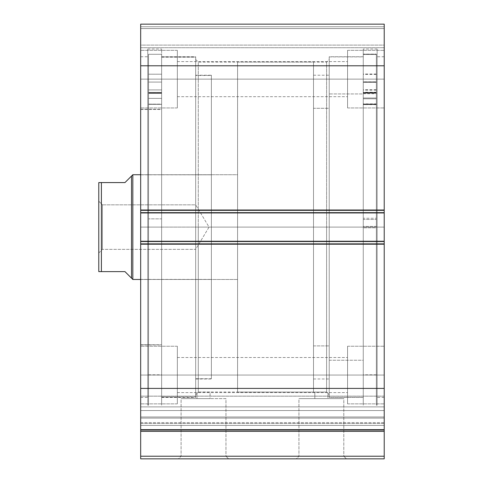 <?xml version="1.0" encoding="UTF-8"?>
<svg xmlns="http://www.w3.org/2000/svg" width="483" height="483" viewBox="0 0 483 483"><rect width="100%" height="100%" fill="white"/><g stroke="black" fill="none" stroke-linecap="round" stroke-linejoin="round"><path stroke-width="0.36" stroke-dasharray="2.42 1.81" d="M140.68 422.613L384.22 422.613L384.22 423.5L140.68 423.5L140.68 458.85L384.22 458.85L384.22 456.23L384.22 458.85L140.68 458.85L140.68 431.379L384.22 431.379L384.22 456.23L140.68 456.23L384.22 456.23L384.22 429.478L384.22 431.379L140.68 431.379L140.68 406.891L384.22 406.891L384.22 396.157L384.22 406.891L140.68 406.891L140.68 396.157L140.68 406.891L384.22 406.891L384.22 410.562L140.68 410.562L140.68 406.891L384.22 406.891L384.22 396.157L384.22 406.891L140.68 406.891L140.68 396.157L140.68 406.891L384.22 406.891L384.22 416.98L140.68 416.98L140.68 422.613L140.68 396.157L140.68 430.045L140.68 396.157L140.68 416.98L384.22 416.98L384.22 396.157L384.22 430.045L384.22 396.157L384.22 425.396L384.22 422.613L140.68 422.613L140.68 416.98L384.22 416.98L384.22 406.891L140.68 406.891L140.68 410.562L384.22 410.562L384.22 406.891L140.68 406.891L140.68 416.98L384.22 416.98L384.22 422.613L140.68 422.613L140.68 425.396L384.22 425.396L384.22 429.478L384.22 425.396L384.22 429.478L140.68 429.478L140.68 425.396L384.22 425.396L384.22 429.478L140.68 429.478L140.68 423.5L384.22 423.5L384.22 425.396L140.68 425.396L384.22 425.396L384.22 422.613L140.68 422.613M181.095 456.23L225.959 456.23L228.58 458.85L178.481 458.85L181.095 456.23L181.095 398.62L225.959 398.62L225.959 456.23L181.095 456.23L225.959 456.23L225.959 398.62L181.095 398.62L181.095 456.23L178.481 458.85L228.58 458.85L178.958 458.85L228.58 458.85L225.959 456.23L181.095 456.23M298.941 456.23L343.799 456.23L346.42 458.85L296.321 458.85L298.941 456.23L298.941 398.62L343.799 398.62L343.799 456.23L298.941 456.23L343.799 456.23L343.799 398.62L298.941 398.62L298.941 456.23L296.321 458.85L346.42 458.85L296.804 458.85L346.42 458.85L343.799 456.23L298.941 456.23M198.881 392.009L210.075 392.075L210.075 398.62L196.986 398.62L196.986 393.385L198.29 392.027L201.574 391.955L314.825 392.075L314.825 398.62L343.799 398.62L321.37 398.62L327.915 398.62L327.915 393.385L326.605 392.027L314.825 392.075L326.605 392.027L326.605 62.12L326.605 227.095L329.225 227.095L326.605 227.095L326.605 62.12L326.605 227.095L198.29 227.095L198.29 62.12L198.29 227.095L195.675 227.095L326.605 227.095L198.29 227.095L198.29 62.12L198.29 227.095L326.605 227.095L326.605 392.027L327.915 393.385L327.915 398.62L314.825 398.62L314.825 392.075L326.605 392.027L326.605 227.095L329.225 227.095L329.225 59.5L329.225 227.095L363.27 227.095L363.27 397.443L363.27 227.095L329.225 227.095L329.225 397.443L329.225 227.095L377.145 227.095L377.145 405.165L377.145 227.095L363.27 227.095L363.27 405.165L363.27 227.095L384.22 227.095L384.22 397.443L384.22 227.095L377.145 227.095L377.145 397.443L377.145 227.095L384.22 227.095L384.22 397.443L384.22 227.095L377.145 227.095L377.145 56.752L377.145 405.165L377.145 49.025L377.145 397.443L377.145 56.752L377.145 227.095L363.27 227.095L363.27 49.025L363.27 405.165L363.27 49.025L363.27 397.443L363.27 56.752L363.27 227.095L329.225 227.095L329.225 56.752L329.225 397.443L329.225 56.752L329.225 394.689L329.225 227.095L326.605 227.095L326.605 392.027L314.994 392.069M195.675 227.095L195.675 59.5L195.675 227.095L161.63 227.095L161.63 56.752L161.63 227.095L195.675 227.095L195.675 56.752L195.675 227.095L147.75 227.095L147.75 49.025L147.75 227.095L161.63 227.095L161.63 49.025L161.63 227.095L140.68 227.095L140.68 56.752L140.68 227.095L147.75 227.095L147.75 56.752L147.75 227.095L140.68 227.095L140.68 397.443L140.68 56.752L140.68 227.095L147.75 227.095L147.75 405.165L147.75 49.025L147.75 397.443L147.75 56.752L147.75 227.095L161.63 227.095L161.63 405.165L161.63 49.025L161.63 397.443L161.63 56.752L161.63 227.095L195.675 227.095L195.675 397.443L195.675 56.752L195.675 394.689L195.675 227.095L198.29 227.095L198.29 392.027L198.29 227.095L195.675 227.095L195.675 394.689L195.675 227.095M177.339 79.14L177.339 50.335L177.339 79.14L140.68 79.14L177.339 79.14L177.339 50.335L177.339 79.14L140.68 79.14L140.68 50.335L140.68 79.14L177.339 79.14L177.339 61.595L177.339 79.14L347.555 79.14L347.555 50.335L347.555 79.14L384.22 79.14L347.555 79.14L347.555 50.335L347.555 79.14L384.22 79.14L384.22 50.335L384.22 79.14L177.339 79.14L177.339 61.595L177.339 79.14L347.555 79.14L347.555 61.595L347.555 79.14L177.339 79.14L347.555 79.14L347.555 61.595L347.555 79.14L177.339 79.14L177.339 96.685L177.339 79.14L347.555 79.14L347.555 96.685L347.555 79.14L177.339 79.14L177.339 96.685L177.339 50.335L177.339 107.951L177.339 61.595L177.339 79.14L140.68 79.14L140.68 50.335L140.68 107.951L140.68 50.335L140.68 107.951L140.68 79.14L177.339 79.14L177.339 107.951L177.339 50.335L177.339 107.951L177.339 61.595L177.339 79.14L140.68 79.14L140.68 107.951L140.68 79.14L177.339 79.14L177.339 107.951L177.339 79.14M177.339 375.05L177.339 346.245L177.339 375.05L140.68 375.05L177.339 375.05L177.339 346.245L177.339 375.05L140.68 375.05L140.68 346.245L140.68 375.05L177.339 375.05L177.339 357.505L177.339 375.05L347.555 375.05L347.555 346.245L347.555 375.05L384.22 375.05L347.555 375.05L347.555 346.245L347.555 375.05L384.22 375.05L384.22 346.245L384.22 375.05L177.339 375.05L177.339 357.505L177.339 375.05L347.555 375.05L347.555 357.505L347.555 375.05L177.339 375.05L347.555 375.05L347.555 357.505L347.555 375.05L177.339 375.05L177.339 392.601L177.339 375.05L347.555 375.05L347.555 392.601L347.555 375.05L177.339 375.05L177.339 392.601L177.339 346.245L177.339 403.86L177.339 357.505L177.339 375.05L140.68 375.05L140.68 346.245L140.68 403.86L140.68 346.245L140.68 403.86L140.68 375.05L177.339 375.05L177.339 403.86L177.339 346.245L177.339 403.86L177.339 357.505L177.339 375.05L140.68 375.05L140.68 403.86L140.68 375.05L177.339 375.05L177.339 403.86L177.339 375.05M384.22 79.14L384.22 107.951L384.22 50.335L384.22 107.951L384.22 79.14L347.555 79.14L347.555 107.951L347.555 50.335L347.555 96.685L347.555 79.14L384.22 79.14L384.22 107.951L384.22 79.14L347.555 79.14L347.555 107.951L347.555 50.335L347.555 96.685L347.555 79.14L384.22 79.14L384.22 107.951L384.22 79.14M384.22 375.05L384.22 403.86L384.22 346.245L384.22 403.86L384.22 375.05L347.555 375.05L347.555 403.86L347.555 346.245L347.555 392.601L347.555 375.05L384.22 375.05L384.22 403.86L384.22 375.05L347.555 375.05L347.555 403.86L347.555 346.245L347.555 392.601L347.555 375.05L384.22 375.05L384.22 403.86L384.22 375.05M384.22 430.256L384.22 429.478L140.68 429.478L384.22 429.478L384.22 430.045L140.68 430.045L384.22 430.045L140.68 430.045L140.68 388.41L140.68 430.045L140.68 418.091L384.22 418.091L384.22 410.562L140.68 410.562L140.68 418.091L384.22 418.091L384.22 430.045L140.68 430.045L384.22 430.045L140.68 430.045L140.68 429.478L140.68 430.256M384.22 430.045L384.22 388.41L140.68 388.41L140.68 243.855L384.22 243.855L140.68 243.855L140.68 388.41L384.22 388.41L384.22 241.24L140.68 241.24L140.68 243.855L140.68 241.24L384.22 241.24L140.68 241.24L140.68 241.76L384.22 241.76L384.22 244.38L140.68 244.38L140.68 241.24L140.68 244.38L384.22 244.38L140.68 244.38L384.22 244.38L140.68 244.38L384.22 244.38L140.68 244.38L384.22 244.38L384.22 241.24L140.68 241.24L384.22 241.24L384.22 244.38L384.22 241.76L140.68 241.76L140.68 244.38L140.68 241.24L384.22 241.24L384.22 241.76L140.68 241.76L140.68 209.815L384.22 209.815L384.22 212.435L140.68 212.435L384.22 212.435L384.22 209.815L140.68 209.815L384.22 209.815L140.68 209.815L140.68 212.435L384.22 212.435L140.68 212.435L140.68 212.955L384.22 212.955L384.22 209.815L140.68 209.815L140.68 212.955L140.68 209.815L384.22 209.815L140.68 209.815L140.68 244.38L140.68 241.76L384.22 241.76L384.22 212.435L384.22 212.955L140.68 212.955L384.22 212.955L140.68 212.955L384.22 212.955L140.68 212.955L140.68 209.815L384.22 209.815L384.22 212.955L384.22 210.34L140.68 210.34L140.68 65.785L384.22 65.785L140.68 65.785L140.68 210.34L384.22 210.34L384.22 24.15L140.68 24.15L140.68 65.785L140.68 24.15L140.68 26.77L384.22 26.77L384.22 24.15L140.68 24.15L384.22 24.15L384.22 26.77L140.68 26.77L140.68 28.6L384.22 28.6L140.68 28.6L384.22 28.6L140.68 28.6L140.68 45.1L384.22 45.1L384.22 28.6L384.22 46.102L384.22 45.1L140.68 45.1L140.68 46.102L140.68 28.6L384.22 28.6L140.68 28.6L384.22 28.6L384.22 26.77L140.68 26.77L384.22 26.77L384.22 45.1L384.22 24.349L384.22 28.6L140.68 28.6L140.68 45.1L140.68 24.15L384.22 24.15L140.68 24.15L384.22 24.15L384.22 430.045L384.22 410.562L140.68 410.562L140.68 418.091L384.22 418.091L140.68 418.091L140.68 430.045M384.22 46.102L384.22 47.72L384.22 46.102M140.68 46.102L140.68 47.72L140.68 46.102M209.93 392.069L198.29 392.027L196.986 393.385L196.986 398.62L203.53 398.62L181.095 398.62L210.075 398.62L196.986 398.62L210.075 398.62L210.075 392.075L198.29 392.027L198.29 227.095L198.29 392.027L197.348 393.005L198.29 392.027M347.555 375.05L347.555 403.86L347.555 375.05M347.555 79.14L347.555 107.951L347.555 79.14M140.68 375.05L140.68 403.86L140.68 375.05M140.68 79.14L140.68 107.951L140.68 79.14M140.68 47.72L384.22 47.72L140.68 47.72L384.22 47.72L384.22 45.1L140.68 45.1L140.68 47.72L140.68 45.1L384.22 45.1L384.22 47.72L140.68 47.72M140.68 227.095L140.68 397.443L140.68 227.095M147.75 227.095L147.75 405.165L147.75 227.095M161.63 227.095L161.63 397.443L161.63 227.095L148.535 227.095L161.63 227.095L161.63 405.165L161.63 54.289L148.535 54.289L148.535 405.165L148.535 227.095L161.63 227.095L148.535 227.095L148.535 54.289L161.63 54.289L161.63 405.165L161.63 227.095M384.22 227.095L384.22 56.752L384.22 227.095M377.145 227.095L377.145 49.025L377.145 227.095M363.27 227.095L363.27 56.752L363.27 227.095M225.959 398.62L207.907 398.62L225.959 398.62M316.993 398.62L298.941 398.62L316.993 398.62M196.986 393.385L195.675 394.689M327.552 393.005L326.605 392.027L327.552 393.005M329.225 227.095L329.225 394.689L329.225 227.095M329.225 360.246L363.27 360.246L363.27 397.31L363.27 93.95L329.225 93.95L329.225 397.31L329.225 56.885L329.225 93.95L363.27 93.95L363.27 56.885L363.27 360.246L329.225 360.246M313.515 345.906L329.225 345.906L329.225 378.98L329.225 108.289L313.515 108.289L313.515 378.98L313.515 75.215L313.515 108.289L329.225 108.289L329.225 75.215L329.225 345.906L313.515 345.906M329.225 108.289L329.225 378.962L329.225 108.289M363.27 93.95L363.27 397.292L363.27 93.95M195.675 378.714L211.385 378.98L211.385 75.481L195.675 75.481L195.675 378.98L195.675 75.215L211.385 75.33L211.385 378.865L211.385 75.215L211.385 378.714L195.675 378.714M211.385 174.816L211.385 279.379L140.68 279.379L140.68 174.725L211.385 174.816L140.68 174.816L140.68 279.47L211.385 279.47L211.385 174.816M140.68 344.729L161.63 344.94L161.63 109.466L140.68 109.466L140.68 344.94L140.68 109.255L161.63 109.345L161.63 344.85L161.63 109.255L161.63 344.729L140.68 344.729L140.68 109.345L140.68 344.729M161.63 397.014L195.675 397.31L195.675 57.181L161.63 57.181L161.63 397.31L161.63 56.885L195.675 57.012L195.675 397.183L195.675 56.885L195.675 397.014L161.63 397.014L161.63 57.012L161.63 397.014M98.882 271.615L99.963 271.615L98.78 271.615L98.78 201.169L102.45 204.84L102.45 249.355L102.45 204.84L98.78 201.169L98.78 253.02L102.45 249.355L195.675 249.355L195.675 204.84L102.45 204.84L102.45 249.355L102.45 204.84L195.675 204.84L195.675 249.355L209.048 227.095L195.675 204.84L209.048 227.095L195.675 249.355L195.675 204.84L195.675 249.355L102.45 249.355L98.78 253.02L98.78 182.58L124.97 182.58L131.515 176.035L131.515 278.16L131.515 176.035M132.825 174.725L132.825 279.47L132.825 174.725M237.57 62.12L313.515 62.12L313.515 392.075L237.57 392.075L237.57 62.12L237.57 392.075L313.515 392.075L313.515 62.12L313.515 392.075L313.515 62.12L237.57 62.12L237.57 392.075L237.57 62.12M140.68 174.725L237.57 174.725L237.57 279.47L140.68 279.47L237.57 279.47L237.57 174.725L140.68 174.725L211.385 174.725M237.57 279.47L237.57 174.725L237.57 279.47M129.855 276.499L124.97 271.615L101.4 271.615L101.4 182.58L124.97 182.58M100.579 271.615L124.97 271.615M98.78 227.095L98.78 252.524L98.78 227.095M98.882 182.58L99.226 182.58L98.882 182.58M101.4 182.58L101.4 271.615M98.78 271.615L98.78 182.58M161.63 92.41L148.535 92.537L161.63 92.537L148.535 92.41L148.535 54.289L161.63 54.289L161.63 92.41L161.63 54.289L148.535 54.289L148.535 92.41L161.63 92.41L161.63 212.345L161.63 54.289L161.63 97.82L161.63 93.044L148.535 93.044L148.535 54.289L148.535 405.165L148.535 54.289L148.535 104.358L161.63 104.298L161.63 97.82L161.63 104.358L161.63 93.044L148.535 93.044L148.535 92.41L161.63 92.41M148.535 82.074L148.535 74.219L148.535 82.074L161.63 82.074L148.535 82.074L148.535 74.219L148.535 82.074L161.63 82.074L161.63 74.219L161.63 82.074L148.535 82.074L148.535 74.219L148.535 89.929L148.535 74.219L148.535 89.929L148.535 82.074L161.63 82.074L161.63 74.219L161.63 89.929L161.63 74.219L161.63 89.929L161.63 74.219L161.63 82.074L148.535 82.074L148.535 89.929L148.535 82.074L161.63 82.074L161.63 89.929L161.63 82.074L148.535 82.074L148.535 89.929L148.535 82.074M148.535 218.853L148.535 98.369L161.63 98.369L161.63 218.853L148.535 218.853L161.63 218.853L148.535 218.853L148.535 374.79L148.535 218.853L161.63 218.853L161.63 374.79L161.63 98.369L148.535 98.369L148.535 374.79L148.535 218.853M161.63 98.381L161.63 374.79L161.63 93.388L161.63 104.123L148.535 104.123L161.63 104.298L148.535 104.123L148.535 93.388L148.535 98.381L161.63 98.381L148.535 98.381L161.63 98.381L148.535 98.381L161.63 98.369L148.535 98.381L148.535 93.388L148.535 104.123L161.63 104.123L161.63 98.381M161.63 82.074L161.63 89.929L161.63 82.074M161.63 93.044L161.63 104.298L148.535 104.298L148.535 93.044L161.63 93.044L161.63 92.537L148.535 92.537L148.535 93.044L161.63 93.044M148.535 104.123L161.63 104.358L148.535 104.123M363.27 92.543L376.36 92.543L363.27 92.67L363.27 405.165L363.27 226.406L376.36 226.406L376.36 405.165L376.36 227.789L363.27 227.789L376.36 227.789L376.36 54.458L363.27 54.458L376.36 54.458L376.36 92.543L363.27 92.543L376.36 92.283L376.36 54.126L376.36 226.406L363.27 226.406L363.27 54.126L376.36 54.126L363.27 54.126L363.27 374.772L363.27 218.25L376.36 218.25L376.36 374.79L376.36 98.755L363.27 98.755L363.27 219.463L376.36 219.463L363.27 219.463L363.27 374.79L363.27 97.989L376.36 97.989L376.36 218.25L363.27 218.25L363.27 92.676L363.27 405.165L363.27 92.543M376.36 82.309L376.36 74.424L376.36 82.249L363.27 82.249L363.27 74.424L363.27 82.309L376.36 82.309L376.36 86.668L376.36 54.458L376.36 92.67L376.36 54.126L376.36 405.165L376.36 74.014L376.36 81.838L363.27 81.838L363.27 74.014L363.27 81.899L376.36 81.899L376.36 74.014L376.36 89.729L376.36 74.599L376.36 82.309L363.27 82.309L363.27 74.014L363.27 90.134L363.27 82.249L376.36 82.249L376.36 90.134L376.36 82.309M376.36 81.899L363.27 81.899L363.27 89.729L363.27 81.838L376.36 81.838L376.36 89.729L376.36 81.899M363.27 104.056L363.27 92.911L376.36 92.911L376.36 104.056L363.27 104.056L376.36 104.111L363.27 104.056M376.36 92.283L363.27 92.283L363.27 92.911L376.36 92.911L376.36 92.283M363.27 98.001L363.27 103.875L376.36 103.875L376.36 93.056L376.36 98.001L363.27 98.001M363.27 93.177L363.27 104.545L376.36 104.545L376.36 93.177L363.27 93.177L363.27 92.67L376.36 92.67L376.36 93.177L363.27 93.177M376.36 98.767L363.27 98.755L376.36 98.767L376.36 104.376L363.27 104.376L363.27 93.714L363.27 98.767L376.36 98.767M376.36 104.376L363.27 104.606L376.36 104.376M384.22 396.157L140.68 396.157L384.22 396.157M195.675 59.5L198.29 62.12L326.605 62.12L329.225 59.5M363.27 397.443L329.225 397.443M377.145 405.165L376.36 405.165M384.22 397.443L377.145 397.443M161.63 56.752L195.675 56.752M147.75 49.025L161.63 49.025M140.68 56.752L147.75 56.752M177.339 50.335L140.68 50.335L177.339 50.335M177.339 346.245L140.68 346.245L177.339 346.245M347.555 50.335L384.22 50.335L347.555 50.335M347.555 346.245L384.22 346.245L347.555 346.245M177.339 357.505L347.555 357.505L177.339 357.505M177.339 61.595L347.555 61.595L177.339 61.595M177.339 96.685L347.555 96.685L177.339 96.685M177.339 392.601L347.555 392.601L177.339 392.601M347.555 403.86L384.22 403.86L347.555 403.86M347.555 107.951L384.22 107.951L347.555 107.951M177.339 403.86L140.68 403.86L177.339 403.86M177.339 107.951L140.68 107.951L177.339 107.951M140.68 397.443L147.75 397.443M147.75 405.165L148.535 405.165M161.63 397.443L195.675 397.443M384.22 56.752L377.145 56.752M377.145 49.025L363.27 49.025M363.27 56.752L329.225 56.752M327.915 393.385L329.225 394.689M329.225 397.31L363.27 397.31M313.515 378.98L329.225 378.98M313.515 75.215L329.225 75.215M329.225 56.885L363.27 56.885M195.675 378.98L211.385 378.98M140.68 344.94L161.63 344.94M161.63 397.31L195.675 397.31M161.63 56.885L195.675 56.885M140.68 109.255L161.63 109.255M211.385 279.47L140.68 279.47M195.675 75.215L211.385 75.215M148.535 74.219L161.63 74.219L148.535 74.219M148.535 374.79L161.63 374.79M148.535 89.929L161.63 89.929L148.535 89.929M148.535 104.358L161.63 104.358L148.535 104.358M161.63 93.388L148.535 93.388L161.63 93.388M376.36 74.424L363.27 74.424M376.36 74.014L363.27 74.014M376.36 374.79L363.27 374.79M376.36 89.729L363.27 89.729M376.36 90.134L363.27 90.134M376.36 104.111L363.27 104.111M363.27 93.056L376.36 93.056M363.27 93.714L376.36 93.714M376.36 104.606L363.27 104.606"/><path stroke-width="0.72" d="M140.68 430.256L140.68 431.379L384.22 431.379L140.68 431.379L140.68 388.41L140.68 430.045L384.22 430.045L384.22 456.23L140.68 456.23L140.68 431.379L140.68 458.85L384.22 458.85L140.68 458.85L140.68 456.23L384.22 456.23L384.22 458.85L384.22 430.256M384.22 430.045L384.22 24.15L140.68 24.15L140.68 65.785L140.68 24.15L384.22 24.15L384.22 210.34L140.68 210.34L140.68 65.785L384.22 65.785L140.68 65.785L140.68 212.955L140.68 210.34L384.22 210.34L384.22 241.24L140.68 241.24L140.68 212.955L384.22 212.955L140.68 212.955L140.68 243.855L140.68 241.24L384.22 241.24L384.22 388.41L140.68 388.41L140.68 243.855L384.22 243.855L140.68 243.855L140.68 388.41L384.22 388.41L384.22 430.045L140.68 430.045M132.825 279.47L131.515 278.16L132.825 279.47L140.68 279.47L132.825 279.47L132.825 174.725L140.68 174.725L132.825 174.725L132.825 279.47M131.515 176.035L124.97 182.58L132.825 174.725L131.515 176.035L131.515 278.16L131.515 176.035L124.97 182.58L101.4 182.58L101.4 271.615L124.97 271.615L131.515 278.16L124.97 271.615L98.78 271.615L101.4 271.615L101.4 182.58L98.78 182.58L98.78 271.615L98.78 182.58M124.97 182.58L100.579 182.58M129.855 276.499L124.97 271.615M99.969 271.615L99.226 271.615"/></g></svg>
